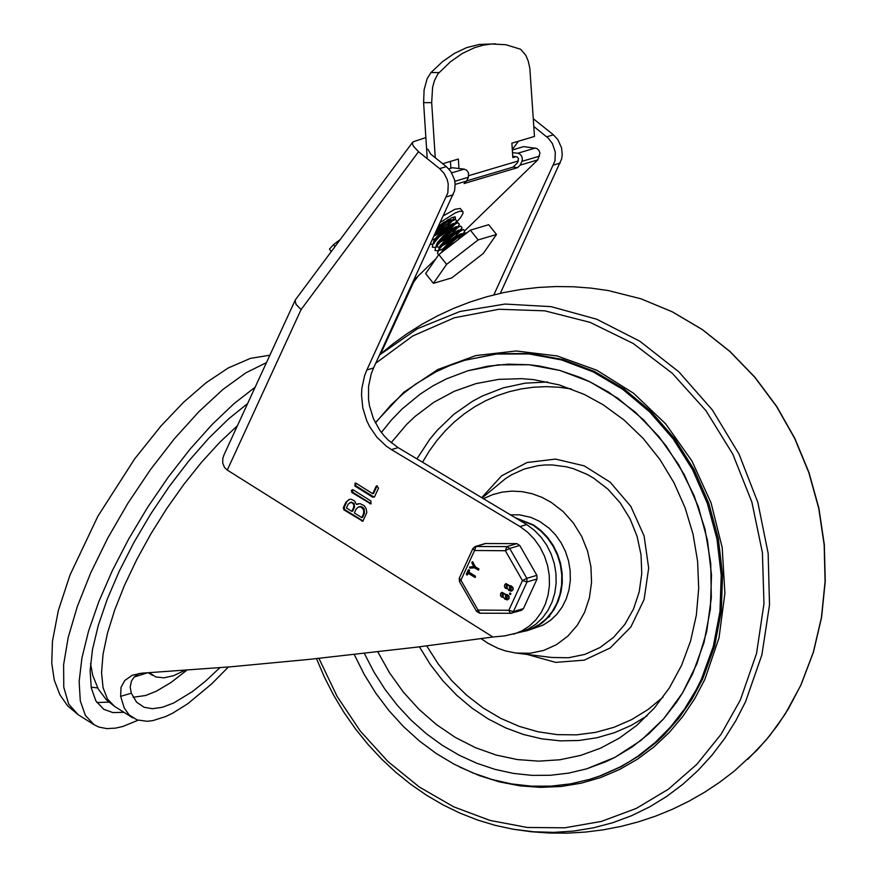 <?xml version="1.0" encoding="UTF-8"?>
<svg xmlns="http://www.w3.org/2000/svg" width="877" height="877" viewBox="0 0 877 877"><rect width="100%" height="100%" fill="white"/><g stroke="black" fill="none" stroke-linecap="round" stroke-linejoin="round"><path stroke-width="1.32" d="M138.04 720.236L122.988 726.419L115.72 728.107L106.895 728.623L99.145 727.143L94.102 724.731L85.332 715.391L80.289 700.844L79.138 681.528L81.912 658.079L88.522 631.21L98.772 601.754L112.322 570.653L128.766 538.873L147.577 507.41L168.187 477.241L189.925 449.309L212.124 424.501L234.082 403.584L255.119 387.217M123.975 712.31L112.892 712.595L103.793 709.318L95.867 700.92L91.263 687.875L90.123 670.587L92.48 649.583L98.257 625.509L107.29 599.079L119.294 571.124L133.907 542.49L150.68 514.054L169.097 486.68L188.599 461.203L208.594 438.412L228.469 418.998L247.61 403.563M149.331 672.758L155.843 676.956L163.933 677.844L173.613 675.663L184.619 670.466M228.36 667.013L211.719 683.863L187.645 703.825L172.725 713.144L165.731 716.52L152.905 720.609L147.139 721.289L137.075 719.918L129.083 714.887L124.194 707.892L120.653 696.36L131.309 693.192L130.18 687.119L131.418 681.122L134.203 676.967L139.048 673.437M120.653 696.36L121.037 687.316L124.764 680.508L132.317 675.213L141.712 673.185L230.739 666.805L309.142 659.383L417.353 647.083L492.896 636.998L227.286 470.072L224.534 467.507L222.714 463.045L222.824 458.441L223.942 455.02L295.308 299.934L412.87 141.921L425.871 137.557M513.801 634.159L521.925 630.859L529.335 626.046L535.836 619.853L541.23 612.453L545.362 604.067L548.125 594.913L549.43 585.266L549.254 575.389L547.588 565.577L544.485 556.095L540.035 547.204L534.356 539.18L527.625 532.229L520.017 526.562L526.715 524.578L534.323 530.245L541.054 537.184L546.733 545.209L551.184 554.1L554.286 563.582L555.952 573.394L556.128 583.271L554.823 592.918L552.061 602.071L547.928 610.458L542.534 617.857L536.033 624.051L528.623 628.864L520.5 632.164L504.615 635.902L492.896 636.998M227.286 470.072L301.085 309.57L418.537 151.71L439.629 168.603L444.124 173.438L447.16 179.467L448.224 183.874L447.873 192.743L366.86 369.962L364.558 375.805L361.872 388.325L361.51 394.836L362.804 407.948L366.707 420.587L369.579 426.54L376.967 437.305L386.22 446.108L391.416 449.616L398.114 447.621L388.083 439.991L383.666 435.31L379.708 430.147L373.405 418.603L369.513 405.952L368.526 399.408L368.57 386.34L371.256 373.81L373.558 367.967L454.582 190.758L455.152 184.126L454.494 179.653L450.822 171.443L446.338 166.619L430.695 154.089L427.855 149.189M301.085 309.57L296.031 304.374L295.089 300.296M418.537 151.71L413.352 146.097L412.508 144.014L412.87 141.921M380.596 354.012L413.692 282.043L413.242 281.703M131.309 693.192L136.549 702.17L144.157 707.301L152.532 708.704L162.431 707.268L173.635 703.025L192.425 691.591L205.898 680.804L219.842 667.726M533.819 126.485L548.344 138.248L552.389 143.543L555.294 152.072L554.955 160.94L493.839 294.869M500.328 293.313L561.642 158.956L562.234 154.571L561.554 147.862L557.882 139.651L553.398 134.817L533.326 118.735M520.017 526.562L391.416 449.616M345.757 502.444L349.112 499.43L351.151 499.254L354.483 500.822L356.457 504.483L360.019 503.617L364.317 505.744L366.301 508.989L366.75 512.76L362.826 521.256L343.948 509.888L343.313 507.75L345.757 502.444L349.528 499.32M351.929 492.534L351.293 490.396L353.168 489.826L370.982 501.03L370.807 503.902L351.929 492.534L352.762 492.293L352.543 489.618M354.922 486.022L355.108 483.15L356.172 483.315L372.736 493.718L376.156 486.286L376.825 485.847L378.524 488.149L374.611 496.645L372.736 497.215L354.922 486.022L355.766 485.77L355.547 483.095M526.715 524.578L398.114 447.621M363.221 521.059L344.782 509.647L344.157 507.498L346.59 502.192M356.457 504.483L358.255 503.705M354.516 507.169L354.089 503.475L351.304 502.126L348.257 504.012L346.437 507.969L351.852 511.368L352.697 511.127L354.516 507.169L353.672 507.421L353.771 504.713L352.466 502.938L349.989 502.477M364.404 513.385L364.229 508.989L362.76 507.257L360.732 506.5L358.55 506.895L356.183 508.989L354.363 512.946L361.752 517.594L362.585 517.342L364.404 513.385L363.571 513.637L363.692 509.932L361.269 507.125L358.55 506.895M371.201 503.705L352.762 492.293M374.205 497.182L355.766 485.77M376.211 486.516L377.285 485.792M372.736 493.718L373.569 493.466L376.858 486.318M361.752 517.594L363.571 513.637M351.852 511.368L353.672 507.421M334.97 246.623L333.633 244.562L329.478 249.013L331.21 251.688M495.637 43.85L479.193 44.464L466.707 47.599L454.429 53.365L442.468 61.708L430.958 72.561L427.121 78.722L424.106 89.816L423.602 102.642L431.681 102.631L432.591 87.371L434.411 80.673L437.974 73.8L450.537 61.697L462.497 53.354L474.775 47.588L483.084 45.198L491.449 44.003L505.908 44.727L520.653 49.265L525.904 55.426L528.272 61.28L529.84 68.285L534.466 136.45L511.883 143.159L512.826 157.597L516.027 156.643M450.877 168.241L450.438 161.401M427.231 158.671L423.602 102.642M431.681 102.631L435.244 157.728M442.699 163.703L458.353 159.055L458.967 168.516M468.855 175.641L518.384 160.93M333.633 244.562L340.309 239.454M443.598 215.687L454.889 209.307L460.239 208.452L463.034 211.916L462.924 213.528L460.436 217.792L455.415 223.503M440.594 222.199L455.196 212.958L459.658 211.247L462.837 211.554M438.96 225.762L452.28 217.43L455.36 216.97L455.393 219.425M457.98 239.739L463.012 234.258M439.015 254.429L437.875 254.089L437.48 252.905L439.662 248.586L446.634 241.065L454.034 234.926L463.462 229.467L464.7 231.013L463.407 233.512L460.096 234.016L451.458 240.145L443.466 248.301L441.482 252.532M442.063 252.072L445.472 246.941L453.935 239.048L462.585 233.72L463.615 233.808L462.453 236.264M440.978 245.878L455.316 236.384L460.348 230.903M460.721 230.169L458.77 230.037L455.174 231.999L445.549 239.717L440.09 245.955L438.807 248.86L439.465 250.274L439.826 247.72L441.559 245.089L449.441 237.185L457.783 231.276L463.462 229.467M443.641 249.232L451.644 244.65M444.025 249.813L442.984 250.208M439.837 241.822L452.642 233.03L457.684 227.56M435.387 247.489L432.328 247.15L432.81 244.255L441.898 233.808L456.051 223.569L458.134 222.758L459.362 224.304L458.068 226.803L456.106 226.683L452.499 228.656L442.885 236.362L437.426 242.6L436.143 245.505L436.801 246.919L437.886 243.126L444.968 235.398L453.705 228.733L458.298 227.132M449.824 241.57L440.309 246.865M439.388 247.139L436.801 246.919M435.639 239.169L449.978 229.675L455.02 224.205M455.141 223.153L456.698 220.949L455.404 223.449L453.442 223.339L449.824 225.301L440.21 233.019L434.751 239.257L433.468 242.151L434.126 243.565L434.488 241.011L436.231 238.38L444.102 230.476L452.444 224.567L458.134 222.758M447.16 238.215L437.645 243.51M434.707 235.014L447.314 226.321L452.346 220.851M452.718 220.105L451.063 219.875L446.842 222.155L436.867 230.322M436.033 239.75L434.981 240.155M435.979 232.241L451.918 220.313L455.459 219.403M437.842 228.206L448.355 219.338M441.822 231.517L434.247 236.012M439.158 228.163L437.272 229.434M438.708 226.321L444.398 221.793M435.299 233.731L450.811 221.629M452.74 220.105L454.308 216.882M432.438 239.958L435.156 238.665M436.669 237.842L453.475 224.983M456.698 220.949L455.47 219.403L450.35 221.914L441.46 228.491L434.817 234.784M430.432 244.299L432.712 244.135M439.333 241.197L456.139 228.338M441.997 244.54L460.074 230.333M460.469 229.862L462.026 227.658L460.798 226.113L459.274 226.661L452.455 230.783L444.409 237.305L435.474 247.61L435.047 250.57L438.237 250.789M440.133 250.142L443.159 248.717M444.672 247.895L462.738 233.688M467.057 232.701L462.968 234.192L455.437 239.235L442.447 251.776M433.424 283.348L446.601 264.361L478.14 239.925L496.492 234.477L483.304 253.453L451.776 277.888L433.424 283.348L425.641 273.569L438.829 254.582L446.601 264.361M496.492 234.477L488.708 224.698L470.368 230.147L478.14 239.925M470.368 230.147L438.829 254.582M454.834 181.298L468.395 177.264L468.515 172.802L466.805 170.302L464.218 169.14L451.721 172.857M464.832 230.717L537.765 159.899L539.958 153.201L538.906 150.318L536.669 148.41L523.624 146.634L512.332 149.989M535.31 148.027L517.748 153.245L519.743 153.968L521.738 156.194L522.429 159.186L521.925 161.368L539.487 156.15M468.395 177.264L466.663 181.024L464.065 183.545L517.605 167.639L513.056 167.101L517.551 162.738L518.537 158.518L517.057 156.873L512.738 156.249M438.763 226.189L442.348 223.218M517.748 153.245L512.497 152.62M413.977 280.103L435.869 258.836M448.75 168.866L452.521 167.748L464.218 169.14M466.663 181.024L455.163 184.433M513.056 167.101L466.739 180.859M537.765 159.899L520.204 165.117L521.925 161.368M517.605 167.639L520.204 165.117M608.835 392.271L635.397 412.19L658.901 436.571L678.688 464.711L694.189 495.812L704.976 529.017L710.732 563.374L711.313 597.906L706.687 631.648L696.996 663.637L682.503 692.983L663.626 718.855L640.89 740.506L614.941 757.344L586.516 768.877L568.669 773.108L550.394 775.279L531.89 775.378L513.341 773.393L494.924 769.348L476.836 763.275L459.263 755.261L442.37 745.362L426.332 733.698L411.324 720.368L397.478 705.514L384.959 689.289L373.865 671.859L364.328 653.398L373.865 671.859L384.959 689.289L397.478 705.514L411.324 720.368L426.332 733.698L442.37 745.362L459.263 755.261L476.836 763.275L494.924 769.348L513.341 773.393L531.89 775.378L550.394 775.279L568.669 773.108L586.516 768.877L605.7 761.806L614.93 757.355L632.536 746.7L648.827 733.819L663.593 718.888L676.638 702.082L682.47 693.038L692.644 673.832L703.99 642.622L710.337 609.351L711.51 574.972L707.476 540.44L698.344 506.742L684.378 474.83L665.961 445.604L643.63 419.886L618.011 398.399L589.815 381.758L559.866 370.434L528.984 364.744L498.048 364.854L467.945 370.741L487.875 366.18L508.309 364.163L528.974 364.744L539.311 366.005L559.844 370.434L579.971 377.362L589.804 381.747L608.835 392.271M381.363 432.449L391.306 420.16L402.192 408.901L420.116 394.157L433.019 385.836L446.579 378.798L467.945 370.741L446.579 378.798L433.019 385.836L420.116 394.157L402.192 408.901L391.306 420.16L381.363 432.449M483.446 498.684L492.534 494.672L502.115 492.129L512.025 491.12L522.056 491.646L532.032 493.707L541.756 497.259L551.041 502.236L563.056 511.488L573.405 523.043L581.692 536.45L587.601 551.205L590.934 566.761L591.537 582.525L589.388 597.906L584.586 612.321L577.307 625.235L567.825 636.143L556.489 644.65L543.729 650.427L530.026 653.266L515.906 653.047L505.492 650.92L497.851 648.256L488.061 643.334L481.122 638.664M391.153 442.699L406.599 424.468L415.183 416.345L433.874 402.258L454.275 391.285L476.036 383.6L498.739 379.368L521.979 378.667L533.654 379.642L559.241 384.904L584.104 394.332L603.102 404.735L624.15 420.105L643.236 438.5L659.975 459.548L674.029 482.821L685.123 507.849L693.027 534.137L697.588 561.137L698.695 588.324L696.349 615.128L690.583 641.021L681.517 665.468L669.326 687.996L654.275 708.134L636.658 725.476L619.348 738.116L600.602 748.147L580.706 755.393L559.986 759.756L538.752 761.148L517.342 759.57L496.075 755.031L475.301 747.61L455.338 737.425L436.483 724.621L419.053 709.405L403.299 692.03L389.476 672.736L377.801 651.841M318.921 658.364L337.097 696.382L360.304 731.078L387.963 761.554L419.338 787.02L453.639 806.807L489.947 820.412L527.34 827.471L564.832 827.8L601.458 821.398L636.263 808.43L668.34 789.234L696.864 764.295L721.08 734.279L740.374 699.956L756.544 653.475L763.977 603.705L762.398 552.576L751.874 502.072L732.799 454.133L705.919 410.633L672.264 373.262L633.161 343.455L590.111 322.374L544.792 310.831L498.947 309.274L454.363 317.77L412.76 335.979L375.751 363.199M354.275 654.527L364.163 674.347L375.74 693.082L388.884 710.545L403.464 726.551L419.316 740.922L436.297 753.54L454.209 764.24L472.878 772.933L492.107 779.532L511.708 783.95L531.462 786.154L551.173 786.121L570.631 783.852L589.651 779.357L599.857 775.959L619.557 767.222L628.984 761.916L638.094 756.007L655.24 742.446L670.773 726.726L684.509 709.044L696.261 689.607L701.359 679.302L713.297 646.448L719.973 611.433L721.212 575.246L716.958 538.895L707.355 503.431L692.644 469.831L673.273 439.059L649.758 411.993L622.791 389.377L593.126 371.859L561.587 359.943L529.083 353.946L496.525 354.056L464.832 360.261L450.076 365.413L435.825 371.914L415.621 384.104L403.058 393.784L391.317 404.626L375.422 422.922M549.704 616.443L546.886 618.132M510.436 514.832L519.546 514.843L530.848 517.353L539.487 521.3L549.013 528.129L555.612 534.97L561.159 542.874L565.512 551.6L568.537 560.918L570.16 570.565L570.313 580.256L569.02 589.728L566.301 598.717L562.223 606.95L556.928 614.207L550.548 620.291L543.258 625.016L527.252 630.64L535.233 627.406L542.512 622.681L548.892 616.608L554.198 609.34L558.265 601.107L560.984 592.128L562.289 582.657L562.124 572.955L560.513 563.308L557.487 553.99L553.135 545.264L547.577 537.36L540.977 530.519L533.523 524.928L515.347 517.77M520.894 632.043L527.252 630.64M516.454 518.428L533.216 525.279L540.857 531.056L547.588 538.138L553.19 546.338L557.509 555.393L560.403 565.04L561.784 574.972L561.62 584.915L559.91 594.54L556.709 603.573L552.104 611.74L546.25 618.789L539.3 624.512L531.495 628.732L523.043 631.319M523.426 608.616L513.385 611.609L508.813 610.282L478.042 610.074L460.907 580.179L474.556 550.504L505.338 550.723L522.462 580.607L508.813 610.282L510.458 613.429L521.563 610.293L523.426 608.616L537.075 578.952L536.867 575.334L519.743 545.45L516.838 543.619L485.233 543.532L475.191 546.514L472.922 548.487L474.556 550.504L476.025 546.393L486.066 543.411M471.859 562.738L472.078 561.905L472.846 562.223L474.95 566.695L478.557 568.965L478.48 570.116L474.457 567.781L470.094 568.208L469.447 567.638L469.82 566.97L473.744 566.641L471.859 562.738M474.95 566.695L478.886 568.866L478.645 570.039M472.846 562.223L475.279 566.597M472.275 561.85L473.174 562.113M469.919 566.948L473.712 566.575M503.234 593.729L502.291 593.576L502.148 596.031L503.08 596.174L503.234 593.729M502.466 593.543L502.488 595.932L503.234 596.108M505.634 595.538L505.656 597.928L507.202 598.596M505.316 598.026L507.038 598.662L507.18 596.207L505.459 595.571L505.656 597.928M503.42 597.401L501.436 596.963L500.482 595.56L500.723 593.334L501.94 592.359L504.933 594.42L507.673 595.121L508.89 596.842L508.594 598.925L507.388 599.879L504.823 599.112L503.595 597.347M502.104 592.326L505.218 594.113M505.119 594.354L507.213 594.529L509.088 596.327L509.12 598.443L507.553 599.824M510.491 593.444L510.414 594.595L509.592 594.277L509.669 593.126L510.82 593.345L510.578 594.518M509.844 593.104L510.82 593.345M507.224 585.047L506.292 584.893L506.15 587.349L507.07 587.491L507.224 585.047M506.457 584.86L506.478 587.25L507.235 587.426M509.625 586.856L509.647 589.245L511.192 589.914M509.318 589.344L511.028 589.98L511.17 587.524L509.46 586.888L509.647 589.245M507.41 588.708L505.426 588.281L504.483 586.877L504.713 584.652L505.93 583.676L508.934 585.737L510.874 585.946L512.749 587.743L512.782 589.859L511.39 591.197L508.813 590.429L507.597 588.664M506.106 583.633L509.219 585.43M509.109 585.672L511.214 585.847L513.078 587.634L513.111 589.761L511.543 591.142M468.318 569.842L469.272 570.587L468.537 572.166L475.17 576.332L475.093 577.483L468.044 573.251L466.992 575.126L466.312 574.205L468.373 569.82M468.767 569.644L469.601 570.488L468.877 572.067L475.498 576.233L475.246 577.406M468.263 573.394L467.145 575.049M536.867 575.334L526.825 578.327L522.462 580.607L527.044 581.933L537.075 578.952M516.838 543.619L506.796 546.612L505.338 550.723L509.701 548.432L519.743 545.45M479.916 613.176L478.042 610.074L476.551 611.379L459.427 581.495L460.907 580.179L459.274 578.162L472.922 548.487M94.102 724.731L78.141 714.7L68.68 704.099L63.769 687.217L63.615 664.7L68.209 637.393L77.373 606.347L90.769 572.736L107.893 537.831L128.075 502.97L150.57 469.48L174.501 438.621L198.98 411.576L223.054 389.366L245.834 372.846L266.433 362.629M96.898 702.554L108.836 702.126M91.131 687.173L97.654 687.941M132.822 717.879L114.69 706.478L107.465 699.035L103.047 687.634L101.557 672.593L103.037 654.297L107.454 633.26L114.679 610.052L124.512 585.288L136.702 559.658L150.91 533.841L166.751 508.539L183.797 484.455L201.578 462.223L219.623 442.457L237.437 425.685M133.118 697.281L145.626 695.494L156.292 691.24L170.96 682.536L186.713 670.313M147.325 672.878L134.159 677.011M373.558 367.967L366.86 369.962M446.481 196.832L453.179 194.847M446.338 166.619L439.629 168.603M413.692 282.043L418.165 276.025M512.3 149.518L518.482 141.197M553.551 165.029L560.239 163.045M553.398 134.817L546.711 136.812M361.762 521.091L362.596 520.839M343.948 509.888L344.782 509.647M343.313 507.75L344.157 507.498M369.743 503.738L370.576 503.486M372.736 497.215L373.58 496.963M439.026 72.55L430.958 72.561M482.175 497.917L505.503 478.623L511.499 474.819L524.347 468.998L538.029 465.665L545.066 464.974L552.181 464.931L566.41 466.805L573.437 468.702L587.075 474.38L593.586 478.108L607.882 489.114L620.192 502.85L630.048 518.8L637.086 536.351L641.043 554.856L641.756 573.602L639.212 591.898L633.501 609.044L624.841 624.402L613.549 637.382L600.065 647.5L584.893 654.374L568.603 657.739L551.808 657.487L515.906 653.047M527.099 654.428L555.579 662.376L584.235 660.151L610.184 647.971L630.826 627.066L644.102 599.517L648.673 568.099L644.091 535.957L630.793 506.314L610.129 482.131L584.17 465.851L555.514 459.088L527.033 462.53L501.589 475.827L481.725 497.654M547.687 381.988L525.159 383.161L503.234 387.864L482.339 396.009L472.418 401.337L453.837 414.328L437.272 430.234L429.851 439.191L416.904 458.868M419.425 646.82L430.245 664.393L442.721 680.596L456.687 695.231L471.958 708.09L488.325 719.019L505.58 727.855L523.492 734.498L541.822 738.851L560.337 740.857L578.776 740.495L596.908 737.754L614.492 732.69L631.287 725.367L647.083 715.862M422.517 462.234L429.324 450.975L436.976 440.44L445.395 430.684L454.549 421.771L464.382 413.769L474.808 406.72L485.77 400.679L497.204 395.68L509.022 391.756L521.157 388.928L533.534 387.228L546.053 386.647L558.649 387.206L571.245 388.895M663.023 697.193L648.015 709.548L631.615 719.622L614.075 727.263L595.669 732.361L576.682 734.838L557.388 734.652L538.105 731.802L519.107 726.331L500.69 718.34L483.139 707.936L466.728 695.286L451.699 680.574L438.292 664.032L426.704 645.9M316.476 658.627L324.457 677.241L333.655 695.231L344.014 712.475L355.47 728.897L367.945 744.376L381.385 758.846L395.713 772.209L410.831 784.389L426.671 795.318L443.126 804.943L460.107 813.187L477.516 820.006L495.264 825.367L513.231 829.236L533.446 831.769L553.672 832.372L573.744 831.045L593.51 827.811L612.848 822.681L631.593 815.687L649.627 806.895L666.805 796.36L683.008 784.159L698.125 770.379L712.036 755.13L724.632 738.522L735.847 720.664L745.571 701.688L761.883 654.9L769.513 604.812L768.142 553.332L757.838 502.4L738.982 453.979L712.31 409.888L678.82 371.815L639.782 341.197L596.7 319.206L551.184 306.665L504.988 304.067L459.855 311.51L417.507 328.689L379.544 354.966M747.741 759.339L765.632 740.616L777.636 725.235L788.423 708.759L800.8 685.222L813.286 652.367L821.431 617.561L825.082 581.495L824.172 544.847L818.723 508.331L808.835 472.648L794.694 438.489L776.573 406.5L754.823 377.318L729.872 351.491L702.192 329.522L672.308 311.828L640.824 298.761L608.309 290.561L590.912 288.105L573.415 286.768L555.875 286.549L538.346 287.448L520.927 289.465L503.661 292.578L486.625 296.799L469.897 302.083L453.541 308.419L437.623 315.797L422.199 324.161L407.345 333.49L393.115 343.762L379.566 354.9M464.832 360.261L497.862 353.661L530.421 353.552L562.924 359.548L594.463 371.464L624.128 388.982L651.096 411.587L674.61 438.664L693.981 469.436L708.693 503.025L718.296 538.5L722.549 574.841L721.311 611.039L714.634 646.053L702.696 678.908L691.975 699.122L679.215 717.726L664.558 734.455L656.577 742.052L639.432 755.601L620.894 766.816L601.194 775.553L589.651 779.357M459.833 767.112L479.467 775.674L499.649 781.955L520.149 785.869L540.769 787.371L561.247 786.461L581.385 783.139L600.942 777.439L619.699 769.425L637.458 759.197L654.023 746.864L669.195 732.547L682.821 716.421L694.737 698.673L704.823 679.478L719.008 637.864L724.895 593.247L722.199 547.577L711.061 502.85L691.964 461.039L665.742 423.953L633.545 393.236L596.788 370.226L557.07 355.93L516.147 350.975L475.794 355.58L437.787 369.546L403.804 392.249L375.301 422.703M476.551 611.379L479.686 613.22L511.532 613.275L513.385 611.609L527.044 581.933L526.825 578.327L509.701 548.432L506.796 546.612L475.191 546.514M78.141 714.7L67.617 705.853L59.888 694.792L54.275 680.103L51.754 663.275L52.445 641.328L58.331 610.502L70.007 575.005L97.906 516.191L134.641 458.912L160.908 426.079L183.545 402.291L206.117 382.723L228.349 367.912L250.515 358.342L269.842 355.207M148.421 672.812L152.466 675.356M114.69 706.478L106.523 699.978L98.279 689.092L92.732 675.378L90.55 663.582M460.732 230.158L462.026 227.658M432.81 244.255L434.488 241.011M460.798 226.113L457.246 227.011M435.474 247.61L437.152 244.365M438.149 250.965L439.826 247.72M466.125 232.822L462.585 233.72M441.909 252.192L442.49 251.074M608.276 290.561L640.857 298.761L672.407 311.839L702.313 329.533L730.015 351.491L754.976 377.296L776.726 406.457L794.836 438.39L808.978 472.506L818.877 508.167L824.325 544.65L825.246 581.276L821.596 617.331L813.439 652.148L800.953 685.036L785.079 714.24L769.831 735.551L757.015 750.175L734.213 771.146L719.809 782.141L704.713 792.172L688.993 801.172L672.714 809.131L655.941 816.005L638.763 821.749L621.234 826.353L603.442 829.806L585.463 832.065L567.375 833.15L549.254 833.04L531.177 831.736L513.231 829.236M459.274 578.162L459.427 581.495"/></g></svg>
